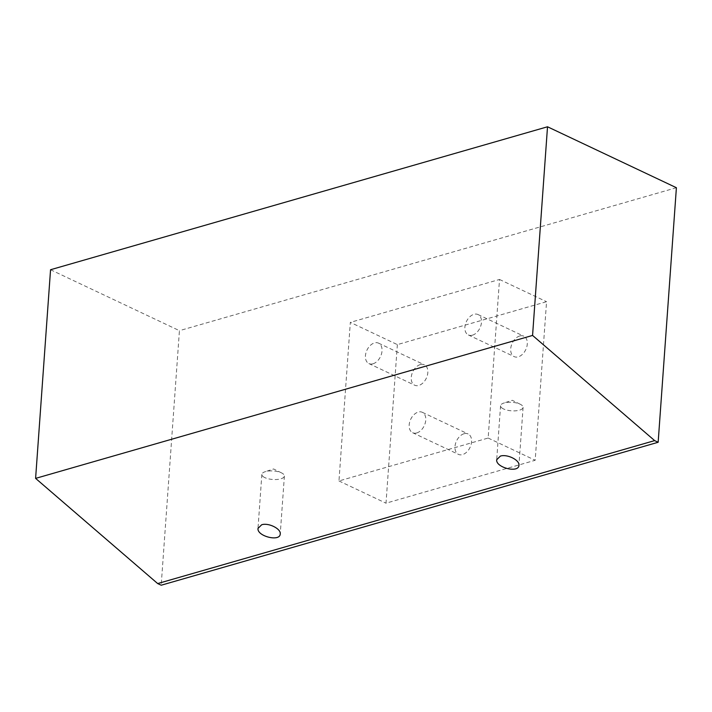 <?xml version="1.0" encoding="UTF-8"?>
<svg xmlns="http://www.w3.org/2000/svg" width="712" height="712" viewBox="0 0 712 712"><rect width="100%" height="100%" fill="white"/><g stroke="black" fill="none" stroke-linecap="round" stroke-linejoin="round"><path stroke-width="0.53" stroke-dasharray="3.56 2.67" d="M416.725 432.949A11.294 7.494 -64.7 0 0 425.278 422.937A11.294 7.494 -64.7 0 0 422.305 412.301A11.294 7.494 -64.7 0 0 418.22 412.079A11.294 7.494 -64.7 0 0 409.667 422.091A11.294 7.494 -64.7 0 0 412.649 432.727A11.294 7.494 -64.7 0 0 416.725 432.949M464.028 433.742A11.294 7.494 -64.7 0 0 455.484 443.745A11.294 7.494 -64.7 0 0 458.457 454.381A11.294 7.494 -64.7 0 0 470.062 447.376A11.294 7.494 -64.7 0 0 468.113 433.964A11.294 7.494 -64.7 0 0 464.028 433.742M50.552 269.732L179.433 330.671L161.188 585.219M420.285 364.589A11.294 7.494 -64.7 0 0 411.732 374.592A11.294 7.494 -64.7 0 0 414.713 385.228A11.294 7.494 -64.7 0 0 426.319 378.223A11.294 7.494 -64.7 0 0 424.361 364.811A11.294 7.494 -64.7 0 0 420.285 364.589M519.742 335.975A11.294 7.494 -64.7 0 0 511.189 345.988A11.294 7.494 -64.7 0 0 514.171 356.623A11.294 7.494 -64.7 0 0 525.776 349.619A11.294 7.494 -64.7 0 0 523.827 336.197A11.294 7.494 -64.7 0 0 519.742 335.975M397.367 344.617L386.002 503.188L535.184 460.272L546.558 301.701L397.367 344.617L350.331 322.376L338.965 480.947L488.156 438.04L499.521 279.469L350.331 322.376M499.521 279.469L546.558 301.701M488.156 438.04L535.184 460.272M338.965 480.947L386.002 503.188M503.535 408.946A11.294 4.263 4.1 0 1 500.563 405.76A11.294 4.263 4.1 0 1 503.749 403.09A11.294 4.263 4.1 0 1 504.194 402.956A11.294 4.263 4.1 0 1 520.312 404.274A11.294 4.263 4.1 0 1 523.089 407.371A11.294 4.263 4.1 0 1 515.782 410.806A11.294 4.263 4.1 0 1 503.535 408.946M676.4 187.719L179.433 330.671M264.837 477.61A11.294 4.263 4.1 0 1 261.856 474.423A11.294 4.263 4.1 0 1 265.051 471.753A11.294 4.263 4.1 0 1 265.487 471.62A11.294 4.263 4.1 0 1 281.614 472.937A11.294 4.263 4.1 0 1 284.391 476.034A11.294 4.263 4.1 0 1 277.084 479.47A11.294 4.263 4.1 0 1 264.837 477.61M472.439 335.183A11.294 7.494 -64.7 0 0 480.992 325.179A11.294 7.494 -64.7 0 0 478.01 314.544A11.294 7.494 -64.7 0 0 473.934 314.321A11.294 7.494 -64.7 0 0 465.381 324.325A11.294 7.494 -64.7 0 0 468.363 334.96A11.294 7.494 -64.7 0 0 472.439 335.183M372.981 363.796A11.294 7.494 -64.7 0 0 381.534 353.784A11.294 7.494 -64.7 0 0 378.553 343.148A11.294 7.494 -64.7 0 0 374.476 342.926A11.294 7.494 -64.7 0 0 365.923 352.938A11.294 7.494 -64.7 0 0 368.896 363.574A11.294 7.494 -64.7 0 0 372.981 363.796M412.649 432.727L458.457 454.381M422.305 412.301L468.113 433.964M500.563 405.76L496.691 459.747M523.089 407.371L518.941 465.256M520.312 404.274L512.275 400.295L503.749 403.09M281.614 472.937L273.577 468.959L265.051 471.753M368.896 363.574L414.713 385.228M378.553 343.148L424.361 364.811M468.363 334.96L514.171 356.623M478.01 314.544L523.827 336.197M261.856 474.423L257.993 528.411M284.391 476.034L280.243 533.92"/><path stroke-width="1.07" d="M157.681 583.564L35.6 478.384L50.552 269.732L547.519 126.78L676.4 187.719L658.155 442.268L161.188 585.219L157.681 583.564L654.648 440.612L658.155 442.268M261.678 524.762L257.993 528.411C256.872 536.305 280.199 542.09 280.243 533.92C281.053 528.722 268.433 522.492 261.678 524.762M500.385 456.098L496.691 459.747C495.579 467.651 518.906 473.427 518.941 465.256C519.751 460.059 507.131 453.829 500.385 456.098M654.648 440.612L532.567 335.432L35.6 478.384M532.567 335.432L547.519 126.78"/></g></svg>
